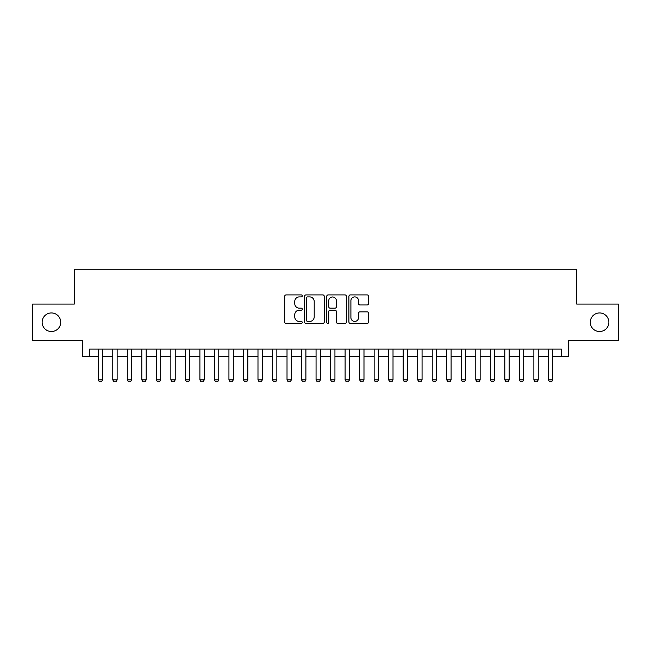 <?xml version="1.0" encoding="UTF-8"?>
<svg xmlns="http://www.w3.org/2000/svg" width="651" height="651" viewBox="0 0 651 651"><rect width="100%" height="100%" fill="white"/><g stroke="black" fill="none" stroke-linecap="round" stroke-linejoin="round"><path stroke-width="0.98" d="M302.267 295.912A1.001 1.001 0 0 0 301.267 294.911L286.123 294.911A1.424 1.424 0 0 0 284.699 296.335L284.699 321.993A1.424 1.424 0 0 0 286.123 323.417L301.267 323.417A1.001 1.001 0 0 0 302.267 322.416A1.001 1.001 0 0 0 301.267 321.423L299.314 321.423A4.557 4.557 0 0 1 294.748 316.858L294.748 314.726A4.557 4.557 0 0 1 299.314 310.161L301.267 310.161A1.001 1.001 0 0 0 302.267 309.168A1.001 1.001 0 0 0 301.267 308.167L299.314 308.167A4.557 4.557 0 0 1 294.748 303.602L294.748 301.47A4.557 4.557 0 0 1 299.314 296.905L301.267 296.905A1.001 1.001 0 0 0 302.267 295.912M590.278 322.237A9.293 9.293 0 0 0 599.571 331.53A9.293 9.293 0 0 0 608.864 322.237A9.293 9.293 0 0 0 599.571 312.944A9.293 9.293 0 0 0 590.278 322.237M42.136 322.237A9.293 9.293 0 0 0 51.429 331.53A9.293 9.293 0 0 0 60.722 322.237A9.293 9.293 0 0 0 51.429 312.944A9.293 9.293 0 0 0 42.136 322.237M367.156 304.961A1.424 1.424 0 0 0 368.58 303.537L368.58 296.335A1.424 1.424 0 0 0 367.156 294.911L350.336 294.911A1.424 1.424 0 0 0 348.912 296.335L348.912 321.993A1.424 1.424 0 0 0 350.336 323.417L367.156 323.417A1.424 1.424 0 0 0 368.58 321.993L368.58 313.294A1.424 1.424 0 0 0 367.156 311.87L359.954 311.87A1.424 1.424 0 0 0 358.53 313.294L358.53 317.607A3.816 3.816 0 0 1 354.722 321.423A3.816 3.816 0 0 1 350.905 317.607L350.905 300.721A3.816 3.816 0 0 1 354.722 296.905A3.816 3.816 0 0 1 358.53 300.721L358.53 303.537A1.424 1.424 0 0 0 359.954 304.961L367.156 304.961M89.545 356.357L89.545 349.099L561.455 349.099L561.455 356.357L568.714 356.357L568.714 340.383L618.45 340.383L618.45 304.082L576.705 304.082L576.705 269.237L74.295 269.237L74.295 304.082L32.55 304.082L32.55 340.383L82.286 340.383L82.286 356.357L98.252 356.357M324.255 296.335A1.424 1.424 0 0 0 322.831 294.911L306.011 294.911A1.424 1.424 0 0 0 304.587 296.335L304.587 321.993A1.424 1.424 0 0 0 306.011 323.417L322.831 323.417A1.424 1.424 0 0 0 324.255 321.993L324.255 296.335M328.169 294.911L344.989 294.911A1.424 1.424 0 0 1 346.413 296.335L346.413 321.993A1.424 1.424 0 0 1 344.989 323.417L337.796 323.417A1.424 1.424 0 0 1 336.372 321.993L336.372 311.585A1.424 1.424 0 0 0 334.94 310.161L330.171 310.161A1.424 1.424 0 0 0 328.739 311.585L328.739 322.416A1.001 1.001 0 0 1 327.746 323.417A1.001 1.001 0 0 1 326.745 322.416L326.745 296.335A1.424 1.424 0 0 1 328.169 294.911M102.614 356.357L112.778 356.357M117.131 356.357L127.295 356.357M131.648 356.357L141.82 356.357M146.174 356.357L156.338 356.357M160.691 356.357L170.855 356.357M175.217 356.357L185.38 356.357M189.734 356.357L199.898 356.357M204.251 356.357L214.415 356.357M218.777 356.357L228.94 356.357M233.294 356.357L243.458 356.357M247.819 356.357L257.983 356.357M262.337 356.357L272.5 356.357M276.854 356.357L287.018 356.357M291.379 356.357L301.543 356.357M305.897 356.357L316.06 356.357M320.414 356.357L330.586 356.357M334.94 356.357L345.103 356.357M349.457 356.357L359.621 356.357M363.982 356.357L374.146 356.357M378.5 356.357L388.663 356.357M393.017 356.357L403.181 356.357M407.542 356.357L417.706 356.357M422.06 356.357L432.223 356.357M436.585 356.357L446.749 356.357M451.102 356.357L461.266 356.357M465.62 356.357L475.783 356.357M480.145 356.357L490.309 356.357M494.662 356.357L504.826 356.357M509.18 356.357L519.352 356.357M523.705 356.357L533.869 356.357M538.222 356.357L548.386 356.357M552.748 356.357L561.455 356.357M307.573 296.905A1.001 1.001 0 0 0 306.58 297.906L306.58 320.422A1.001 1.001 0 0 0 307.573 321.423L309.64 321.423A4.557 4.557 0 0 0 314.205 316.858L314.205 301.47A4.557 4.557 0 0 0 309.64 296.905L307.573 296.905M336.372 300.795A3.816 3.816 0 0 0 332.555 296.978A3.816 3.816 0 0 0 328.739 300.795L328.739 306.743A1.424 1.424 0 0 0 330.171 308.167L334.94 308.167A1.424 1.424 0 0 0 336.372 306.743L336.372 300.795M102.614 349.099L102.614 379.883L101.523 381.763L99.343 381.763L98.252 379.883L98.252 349.099M98.252 379.883L102.614 379.883M117.131 349.099L117.131 379.883L116.041 381.763L113.868 381.763L112.778 379.883L112.778 349.099M112.778 379.883L117.131 379.883M131.648 349.099L131.648 379.883L130.566 381.763L128.385 381.763L127.295 379.883L127.295 349.099M127.295 379.883L131.648 379.883M146.174 349.099L146.174 379.883L145.083 381.763L142.903 381.763L141.82 379.883L141.82 349.099M141.82 379.883L146.174 379.883M160.691 349.099L160.691 379.883L159.601 381.763L157.428 381.763L156.338 379.883L156.338 349.099M156.338 379.883L160.691 379.883M175.217 349.099L175.217 379.883L174.126 381.763L171.945 381.763L170.855 379.883L170.855 349.099M170.855 379.883L175.217 379.883M189.734 349.099L189.734 379.883L188.644 381.763L186.463 381.763L185.38 379.883L185.38 349.099M185.38 379.883L189.734 379.883M204.251 349.099L204.251 379.883L203.169 381.763L200.988 381.763L199.898 379.883L199.898 349.099M199.898 379.883L204.251 379.883M218.777 349.099L218.777 379.883L217.686 381.763L215.505 381.763L214.415 379.883L214.415 349.099M214.415 379.883L218.777 379.883M233.294 349.099L233.294 379.883L232.204 381.763L230.031 381.763L228.94 379.883L228.94 349.099M228.94 379.883L233.294 379.883M247.819 349.099L247.819 379.883L246.729 381.763L244.548 381.763L243.458 379.883L243.458 349.099M243.458 379.883L247.819 379.883M262.337 349.099L262.337 379.883L261.246 381.763L259.065 381.763L257.983 379.883L257.983 349.099M257.983 379.883L262.337 379.883M276.854 349.099L276.854 379.883L275.764 381.763L273.591 381.763L272.5 379.883L272.5 349.099M272.5 379.883L276.854 379.883M291.379 349.099L291.379 379.883L290.289 381.763L288.108 381.763L287.018 379.883L287.018 349.099M287.018 379.883L291.379 379.883M305.897 349.099L305.897 379.883L304.806 381.763L302.634 381.763L301.543 379.883L301.543 349.099M301.543 379.883L305.897 379.883M320.414 349.099L320.414 379.883L319.332 381.763L317.151 381.763L316.06 379.883L316.06 349.099M316.06 379.883L320.414 379.883M334.94 349.099L334.94 379.883L333.849 381.763L331.668 381.763L330.586 379.883L330.586 349.099M330.586 379.883L334.94 379.883M349.457 349.099L349.457 379.883L348.366 381.763L346.194 381.763L345.103 379.883L345.103 349.099M345.103 379.883L349.457 379.883M363.982 349.099L363.982 379.883L362.892 381.763L360.711 381.763L359.621 379.883L359.621 349.099M359.621 379.883L363.982 379.883M378.5 349.099L378.5 379.883L377.409 381.763L375.236 381.763L374.146 379.883L374.146 349.099M374.146 379.883L378.5 379.883M393.017 349.099L393.017 379.883L391.935 381.763L389.754 381.763L388.663 379.883L388.663 349.099M388.663 379.883L393.017 379.883M407.542 349.099L407.542 379.883L406.452 381.763L404.271 381.763L403.181 379.883L403.181 349.099M403.181 379.883L407.542 379.883M422.06 349.099L422.06 379.883L420.969 381.763L418.796 381.763L417.706 379.883L417.706 349.099M417.706 379.883L422.06 379.883M436.585 349.099L436.585 379.883L435.495 381.763L433.314 381.763L432.223 379.883L432.223 349.099M432.223 379.883L436.585 379.883M451.102 349.099L451.102 379.883L450.012 381.763L447.831 381.763L446.749 379.883L446.749 349.099M446.749 379.883L451.102 379.883M465.62 349.099L465.62 379.883L464.537 381.763L462.356 381.763L461.266 379.883L461.266 349.099M461.266 379.883L465.62 379.883M480.145 349.099L480.145 379.883L479.055 381.763L476.874 381.763L475.783 379.883L475.783 349.099M475.783 379.883L480.145 379.883M494.662 349.099L494.662 379.883L493.572 381.763L491.399 381.763L490.309 379.883L490.309 349.099M490.309 379.883L494.662 379.883M509.18 349.099L509.18 379.883L508.097 381.763L505.917 381.763L504.826 379.883L504.826 349.099M504.826 379.883L509.18 379.883M523.705 349.099L523.705 379.883L522.615 381.763L520.434 381.763L519.352 379.883L519.352 349.099M519.352 379.883L523.705 379.883M538.222 349.099L538.222 379.883L537.132 381.763L534.959 381.763L533.869 379.883L533.869 349.099M533.869 379.883L538.222 379.883M552.748 349.099L552.748 379.883L551.657 381.763L549.477 381.763L548.386 379.883L548.386 349.099M548.386 379.883L552.748 379.883"/></g></svg>
